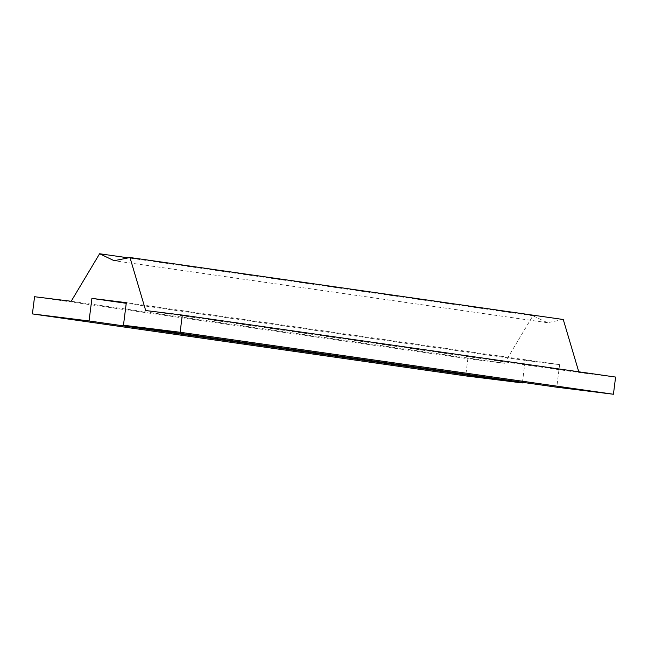 <?xml version="1.0" encoding="UTF-8"?>
<svg xmlns="http://www.w3.org/2000/svg" width="648" height="648" viewBox="0 0 648 648"><rect width="100%" height="100%" fill="white"/><g stroke="black" fill="none" stroke-linecap="round" stroke-linejoin="round"><path stroke-width="0.49" stroke-dasharray="3.24 2.43" d="M563.266 319.505L547.447 322.704L532.907 315.738L504.484 363.261L71.183 301.271M504.484 363.261L467.872 358.717L34.571 296.727M532.907 315.738L128.304 257.855M547.447 322.704L114.145 260.715M615.6 377.063L578.988 372.519L145.687 310.53M578.988 372.519L578.777 371.798M522.442 382.304L525.212 360.385L559.613 364.654L126.311 302.665M559.613 364.654L556.77 387.212M525.212 360.385L126.239 303.305M467.872 358.717L465.701 375.905"/><path stroke-width="0.97" d="M34.571 296.727L71.183 301.271L99.606 253.749L114.145 260.715L129.964 257.515L145.687 310.53L182.299 315.074L180.128 332.262L123.468 325.231L126.311 302.665L91.911 298.396L89.06 320.954L32.4 313.916L34.571 296.727M128.304 257.855L99.606 253.749M578.777 371.798L563.266 319.505L129.964 257.515M123.468 325.231L556.77 387.212L613.429 394.251L615.6 377.063L182.299 315.074M613.429 394.251L180.128 332.262M126.239 303.305L91.911 298.396M32.4 313.916L465.701 375.905L522.361 382.944L89.06 320.954M522.361 382.944L522.442 382.304"/></g></svg>
